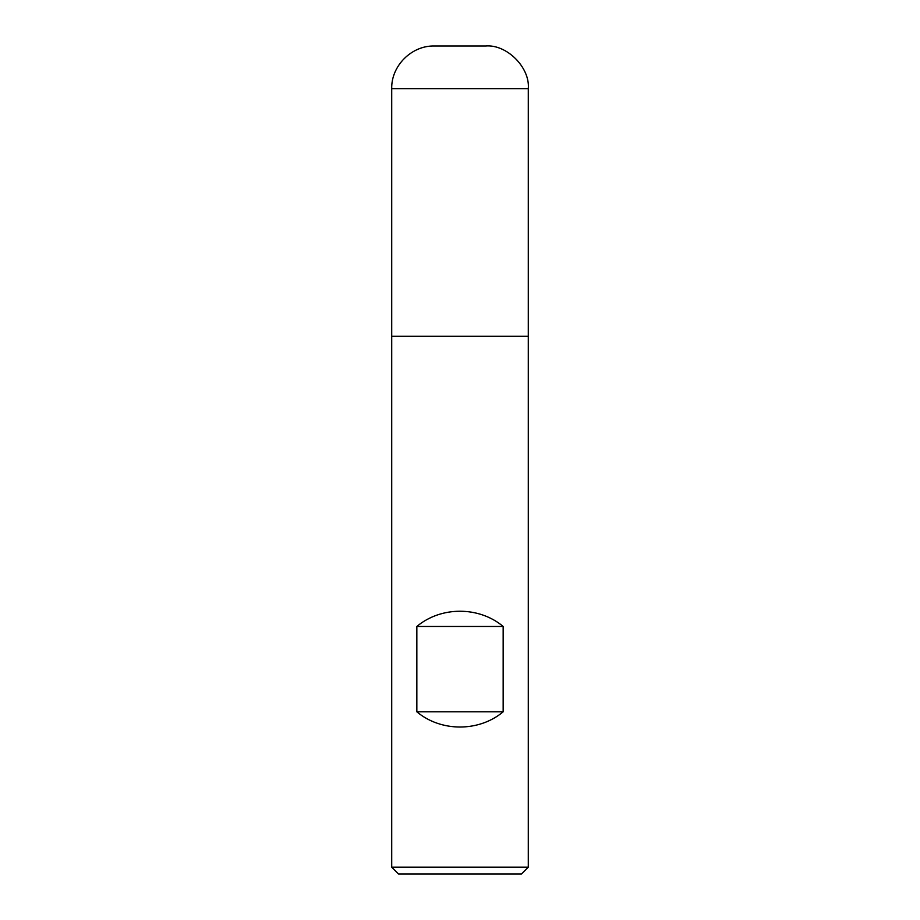 <?xml version="1.0" encoding="UTF-8"?>
<svg xmlns="http://www.w3.org/2000/svg" width="920" height="920" viewBox="0 0 920 920"><rect width="100%" height="100%" fill="white"/><g stroke="black" fill="none" stroke-linecap="round" stroke-linejoin="round"><path stroke-width="1.38" d="M391.713 867.169L528.287 867.169L528.287 336.225L391.713 336.225L391.713 867.169L398.544 874L521.456 874L528.287 867.169M528.287 88.676L391.713 88.676L391.713 336.225L528.287 336.225L528.287 88.676C530.196 67.562 506.724 44.091 485.61 46L434.389 46C411.608 45.39 391.103 65.906 391.713 88.676L391.713 336.225L460 336.225M416.841 711.815C440.99 732.09 479.009 732.09 503.159 711.815L503.159 626.451C479.009 606.176 440.99 606.176 416.841 626.451L416.841 711.815L503.159 711.815M416.841 626.451L503.159 626.451"/></g></svg>
